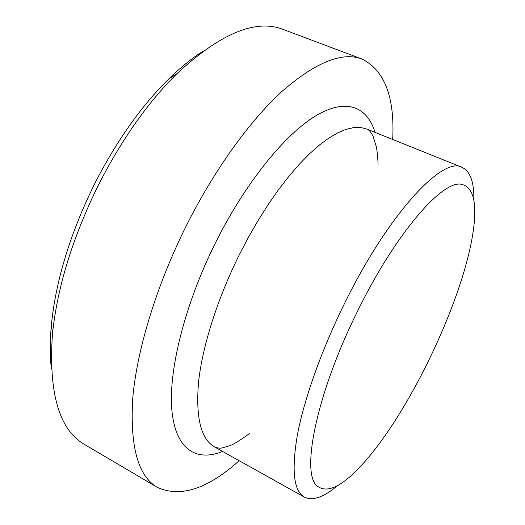 <?xml version="1.0" encoding="UTF-8"?>
<svg xmlns="http://www.w3.org/2000/svg" width="525" height="525" viewBox="0 0 525 525"><rect width="100%" height="100%" fill="white"/><g stroke="black" fill="none" stroke-linecap="round" stroke-linejoin="round"><path stroke-width="0.79" d="M203.162 51.109C191.907 58.268 180.403 67.587 168.656 79.065C141.159 106.181 116.543 140.989 94.802 183.468C70.422 232.929 55.972 279.891 51.45 324.352C49.901 340.699 49.875 355.504 51.371 368.76M157.375 487.377L84.728 444.59C59.213 430.041 48.451 393.264 52.441 334.267C57.278 287.221 72.68 237.333 98.654 184.59C121.82 139.315 147.938 102.322 176.997 73.605C220.395 33.436 255.767 18.71 283.119 29.42L362.04 59.062C342.549 51.509 316.181 62.016 282.929 90.569C250.504 119.897 214.548 169.332 186.198 225.986C156.266 286 136.828 350.411 132.74 398.344C129.892 446.598 138.108 476.273 157.375 487.377C180.331 497.871 207.605 488.985 239.19 460.714M392.693 139.466C394.846 97.132 384.628 70.33 362.04 59.062M357.269 311.784C315.709 395.377 300.431 475.276 317.737 486.413C326.924 492.968 340.331 487.18 357.958 469.042C406.849 419.337 465.833 295.903 473.793 226.643C476.825 201.528 472.907 187.464 462.033 184.439C443.415 178.776 395.752 232.732 357.269 311.784M473.832 200.327C474.278 182.313 470.315 171.308 461.954 167.311C442.798 155.912 388.119 213.99 343.98 304.598C321.287 350.759 304.198 399.177 297.458 434.562C291.355 470.21 293.659 491.059 304.369 497.109C312.729 501.099 323.781 497.267 337.516 485.605M375.04 132.366C367.251 106.713 346.283 97.486 315.427 116.038C284.662 134.643 245.201 183.14 215.493 242.76C184.485 304.999 168.197 371.464 171.905 410.635C175.672 449.912 196.652 461.961 222.58 451.441M366.712 129.019L360.629 127.496L353.758 127.575L346.152 129.314L337.857 132.779L328.939 138.003L319.495 144.985L309.619 153.707L299.421 164.122L289.032 176.131L278.591 189.63L268.242 204.455L258.136 220.421L248.417 237.32L239.229 254.914C217.311 299.092 202.473 346.29 198.601 381.675C195.517 417.434 200.891 439.228 214.718 447.051C217.927 448.179 220.461 448.448 222.324 447.871L228.946 445.968C232.542 445.003 239.367 440.895 249.421 433.637M51.45 324.352L52.441 334.267M168.656 79.065L176.997 73.605M378.059 164.437C377.875 156.286 376.707 148.201 376.281 146.554L373.203 136.579C371.136 132.28 368.97 129.76 366.693 129.012L461.954 167.311M214.725 447.051L304.369 497.109"/></g></svg>
